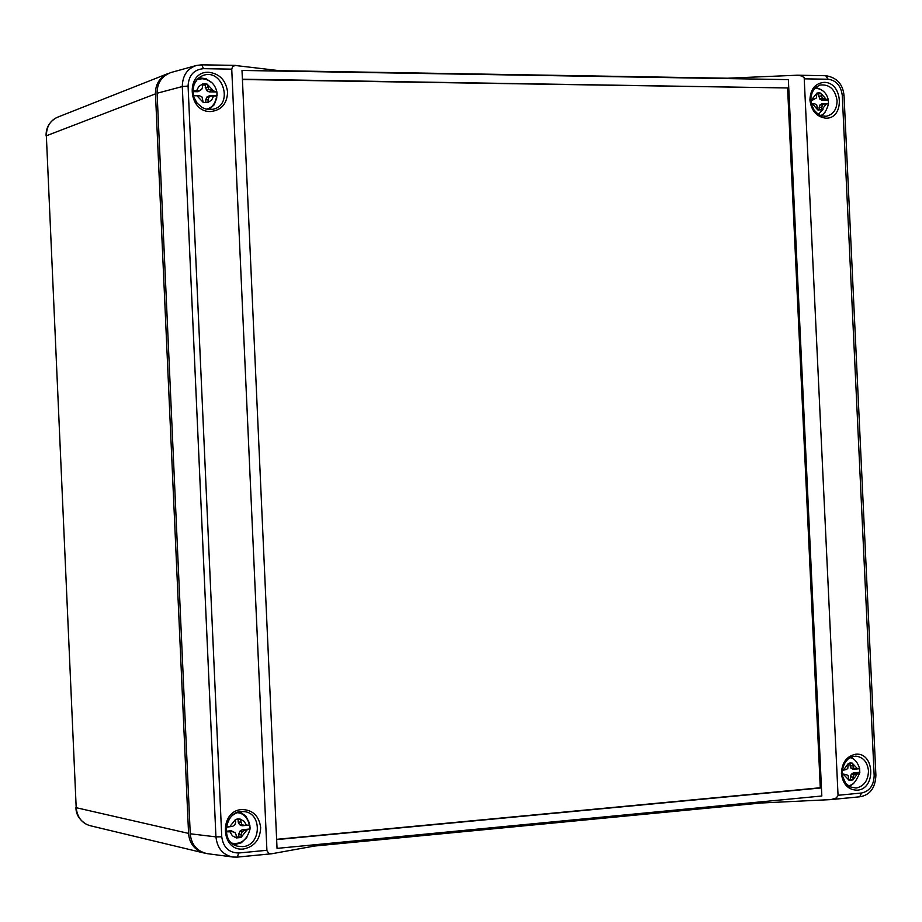 <?xml version="1.0" encoding="UTF-8"?>
<svg xmlns="http://www.w3.org/2000/svg" width="922" height="922" viewBox="0 0 922 922"><rect width="100%" height="100%" fill="white"/><g stroke="black" fill="none" stroke-linecap="round" stroke-linejoin="round"><path stroke-width="1.38" d="M204.396 853.069L203.462 852.862C194.311 849.681 189.356 843.204 188.572 833.407L155.472 93.86C155.299 84.64 159.31 77.944 167.504 73.772L168.415 73.437M167.504 73.772L57.637 117.175C50.261 120.413 46.503 126.614 46.354 135.776L76.192 807.695C77.241 817.295 81.885 823.288 90.114 825.686L90.16 825.697M276.623 839.331L820.28 787.757L787.595 87.959L242.417 79.534M242.405 79.2L242.002 70.452L788.368 79.615L821.444 787.907L276.646 839.608L242.405 79.2L787.595 87.959M276.646 839.608L277.038 848.39L821.825 795.997L821.444 787.907L820.28 787.757M314.471 844.794L314.529 846.039L271.644 853.784L268.717 853.23L266.931 850.706L231.745 69.15L232.551 66.764L235.052 65.462L279.527 70.694L727.446 78.22L797.311 75.212L801.852 76.019L804.18 77.702L838.063 795.663L836.15 798.049L830.976 799.593L761.157 803.004L761.099 801.84M761.157 803.004L314.529 846.039M208.752 72.273C219.655 73.702 225.936 80.329 227.607 92.142C227.008 103.921 221.315 110.386 210.516 111.539C187.42 112.161 185.483 71.052 208.752 72.273M241.875 809.528C252.755 809.816 259.024 815.832 260.684 827.587C260.096 839.527 254.414 846.661 243.65 848.978C220.612 852.055 218.664 810.772 241.875 809.528M196.49 65.462L171.123 72.469C161.753 76.019 157.086 82.945 157.097 93.237L182.291 86.553C182.544 75.523 187.27 68.493 196.455 65.474L201.757 64.805L203.508 68.666C193.793 69.623 188.653 75.42 188.076 86.069L221.753 836.807C223.285 847.41 228.944 852.804 238.74 853L266.896 850.291M855.535 754.254C874.667 751.787 876.338 789.128 857.218 790.2C848.159 789.9 842.881 784.368 841.417 773.616C841.878 762.667 846.58 756.213 855.535 754.254M824.084 82.369C843.273 81.943 844.932 119.134 825.755 118.166C816.662 116.91 811.383 110.882 809.919 100.06C810.38 89.261 815.106 83.36 824.084 82.369M831.828 799.489L859.684 796.804L861.574 793.012C869.573 791.203 873.779 785.417 874.171 775.644L842.282 95.473C840.991 85.815 836.277 80.398 828.152 79.234L804.583 78.843M190.243 833.788C191.315 844.656 196.962 851.271 207.185 853.645L233.07 857.045C222.997 855.132 217.292 848.413 215.932 836.876L190.243 833.788L157.097 93.237M237.15 857.103L233.093 857.045L237.15 857.103M849.024 779.655L850.545 779.309L850.43 776.877L853.104 777.177L853.011 779.908L849.012 780.289L848.113 775.483L846.212 774.607L842.42 774.78M842.443 770.054L845.981 769.686L847.791 768.487L848.228 763.474L850.211 762.955L852.228 763.116L853.599 767.957L855.386 768.821L859.615 768.694L853.161 769.294L851.018 768.303L849.807 763.451L852.228 763.116M850.43 776.877L851.294 774.273L853.334 772.89L859.788 772.29L859.615 768.694M859.788 772.29L853.922 774.941L853.104 777.177M850.545 779.309L853.011 779.908M852.573 765.871L849.923 765.871M849.807 763.451L848.471 763.37M845.981 769.686L842.408 770.285M842.339 773.915L846.212 774.607M851.294 774.273L853.922 774.941M853.334 772.89L855.604 773.731M851.018 768.303L853.599 767.957M855.386 768.821L853.161 769.294M236.216 837.211L238.879 836.784L238.763 834.122L241.091 834.502L241.034 837.499L236.228 837.948L236.17 834.963L235.075 832.693L232.817 831.759L226.144 831.863M226.224 827.057L232.575 826.354L234.741 825.029L235.617 822.551L235.398 819.508L237.784 818.92L240.204 819.07L241.725 824.383L243.892 825.305L249.862 825.052L242.094 825.766L239.524 824.706L238.21 822.055L238.095 819.393L240.204 819.07M238.763 834.122L239.812 831.252L242.279 829.719L250.035 829.005L249.862 825.052M231.871 843.157C240.988 844.679 247.038 839.965 250.035 829.005L244.134 830.699L242.071 832.047L241.091 834.502M238.879 836.784L241.034 837.499M240.538 822.101L238.21 822.055M238.095 819.393L235.594 819.428M232.575 826.354L226.201 827.241M226.086 831.229L231.261 830.745L235.075 832.693M239.812 831.252L242.071 832.047M242.279 829.719L244.134 830.699M239.524 824.706L241.725 824.383M243.892 825.305L242.094 825.766M232.817 831.759L231.261 830.745M823.162 109.073L818.413 114.409M818.171 110.018L819.22 109.845L819.105 107.425L821.744 107.125L821.652 109.902L817.641 109.856L816.742 104.901L814.829 103.863L811.314 103.783M810.795 99.103L814.599 98.954L816.419 97.939L816.857 93.11L818.851 92.811L820.868 93.168L822.24 98.02L828.313 100.279L821.848 100.198L819.693 98.988L818.482 94.056L820.868 93.168M819.105 107.425L819.969 104.935L822.021 103.783L828.486 103.863L828.313 100.279M828.486 103.863L824.256 103.979L822.562 104.97L821.744 107.125M819.22 109.845L821.652 109.902M821.214 95.865L818.586 96.464M818.482 94.056L816.927 93.825M816.419 97.939L812.662 100.072L810.807 100.049M811.291 103.644L814.829 103.863M819.969 104.935L822.562 104.97M822.021 103.783L824.256 103.979M819.693 98.988L822.24 98.02M824.026 99.08L821.848 100.198M812.662 100.072L814.599 98.954M203.912 102.63L205.894 102.434L205.779 99.795L208.072 99.461L208.015 102.492L203.197 102.434L202.045 97.006L199.774 95.853L193.47 95.704M192.882 90.944L199.532 90.483L201.699 89.365L202.586 87.037L202.367 84.075L204.765 83.741L207.196 84.144L208.706 89.469L216.912 91.969L209.133 91.866L206.54 90.54L205.122 85.124L207.196 84.144M205.779 99.795L206.839 97.052L209.306 95.796L217.085 95.9L216.912 91.969C214.976 83.925 210.043 79.511 202.125 78.739L196.962 79.661M217.085 95.9L211.126 96.003L209.052 97.087L208.072 99.461M205.894 102.434L208.015 102.492M207.519 87.106L205.237 87.763M205.122 85.124L202.437 84.916M201.699 89.365L198.08 91.716L192.894 91.635M193.436 95.588L199.774 95.853M206.839 97.052L209.052 97.087M209.306 95.796L211.126 96.003M206.54 90.54L208.706 89.469M210.884 90.633L209.133 91.866M198.08 91.716L199.532 90.483M188.572 833.407L76.192 807.695L46.354 135.776L155.472 93.86M271.114 853.807L237.484 857.068M201.999 64.84L235.375 65.427M196.455 65.474L201.757 64.805L236.044 65.404M203.508 68.666L231.745 69.15M238.74 853L237.311 857.103L271.644 853.784M875.888 775.321C875.358 788.022 869.953 795.179 859.684 796.804L831.148 799.57M861.574 793.012L838.075 795.271M828.152 79.234L825.732 75.742M192.744 91.958C192.756 84.317 195.879 78.969 202.114 75.892C222.375 66.545 234.568 105.534 212.59 109.315L209.559 109.603M225.89 830.595C226.708 818.69 232.505 812.351 243.316 811.579C262.401 811.879 261.79 845.681 242.67 846.615L237.496 846.177C219.505 842.362 225.037 809.412 243.247 811.567M188.076 86.069L182.291 86.553L215.932 836.876L221.753 836.807M855.754 756.132C863.188 757.066 867.441 761.987 868.489 770.896C868.144 780.611 863.995 786.339 856.019 788.068L849.784 786.8L845.509 782.974L842.662 776.347L842.316 771.403L843.227 766.528L845.278 762.206L848.263 758.864L851.859 756.789L855.697 756.132M826.239 116.287L821.444 115.849L818.321 114.351L814.08 110.11L811.475 104.416L810.83 98.089L812.236 92.177L815.405 87.625L819.773 85.078C829.385 83.96 835.159 89.157 837.084 100.682C836.911 109.361 833.304 114.559 826.25 116.287L824.568 116.391M874.171 775.644L875.9 775.275L844.045 95.75L842.282 95.473M208.937 109.568L214.215 104.797L216.831 97.836M212.152 82.934L206.021 78.693L198.945 77.771M234.142 844.783L241.264 842.8L246.865 837.476M249.32 822.781L245.736 815.958L239.639 811.821M855.143 760.362L851.121 757.089M848.782 786.189L853.276 783.688M820.315 89.284L815.647 87.406M821.56 115.895L825.075 112.219M849.012 780.219L843.803 774.745M843.584 769.928L848.24 763.554M852.239 763.186L857.425 768.648M857.656 773.454L853.011 779.839M236.228 837.879L232.39 835.816L229.993 831.921M229.762 826.642L235.398 819.589M240.216 819.151L244.042 821.214L246.428 825.098M246.658 830.376L241.034 837.418M817.641 109.776L812.42 103.817M812.201 99.011L816.869 93.18M820.88 93.237L826.089 99.207M826.308 103.99L821.652 109.822M203.197 102.354L196.951 95.807M196.72 90.54L198.749 86.507L202.379 84.156M207.208 84.225L213.431 90.771M213.662 96.026L211.645 100.06L208.026 102.411M75.938 807.591C75.938 814.552 79.534 820.177 86.737 824.464M55.873 117.993C49.05 122.303 45.8 128.285 46.112 135.926M203.462 852.862L90.114 825.686M797.518 75.212L825.985 75.719C836.957 77.598 842.985 84.259 844.033 95.704M202.091 75.904L197.296 79.28L194.069 84.478L192.882 90.805L193.943 97.329L197.112 103.126L202.437 107.655L205.963 109.084L212.59 109.315M847.802 785.452C851.732 786.754 855.743 782.455 859.823 772.578M850.038 757.642C854.348 758.391 857.552 762.068 859.661 768.66M250.093 827.829C248.272 818.137 243.892 813.066 236.954 812.628M828.325 99.979C826.642 92.834 822.378 88.927 815.555 88.224L814.783 88.247M820.442 115.481C823.784 114.904 826.469 111.043 828.521 103.886M206.24 109.153C212.544 107.978 216.151 102.688 217.073 93.295"/></g></svg>
